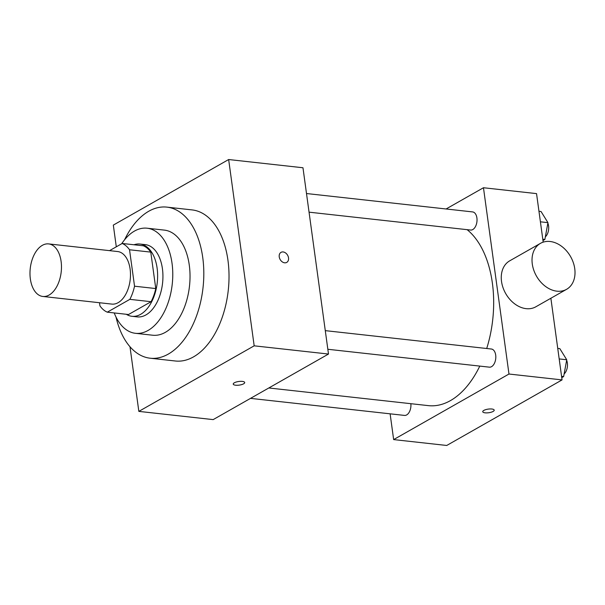 <?xml version="1.0" encoding="UTF-8"?>
<svg xmlns="http://www.w3.org/2000/svg" width="605" height="605" viewBox="0 0 605 605"><rect width="100%" height="100%" fill="white"/><g stroke="black" fill="none" stroke-linecap="round" stroke-linejoin="round"><path stroke-width="0.91" d="M61.105 261.436A26.439 15.571 96.3 0 1 42.819 296.458A26.439 15.571 96.3 0 1 30.25 268.469A26.439 15.571 96.3 0 1 48.634 243.906A26.439 15.571 96.3 0 1 61.105 261.436M48.634 243.906L117.65 251.544A26.439 15.571 96.3 0 1 130.113 269.081A26.439 15.571 96.3 0 1 111.827 304.096L42.819 296.458M155.765 288.555A35.506 20.91 96.3 0 1 151.076 301.698L128.517 314.524L107.289 312.172L129.848 299.354A35.506 20.91 96.3 0 0 134.537 286.203L155.765 288.555L150.774 252.119A35.506 20.91 96.3 0 0 143.423 245.811L122.187 243.467L109.55 250.644M99.507 302.734L99.938 305.873A35.506 20.91 96.3 0 0 107.289 312.172M134.537 286.203L129.538 249.767A35.506 20.91 96.3 0 0 122.187 243.467M151.076 301.698L129.848 299.354M150.774 252.119L129.538 249.767M126.309 314.282A36.353 21.409 -83.7 0 0 131.973 316.302A36.353 21.409 -83.7 0 0 140.647 314.32A36.353 21.409 -83.7 0 0 157.625 275.237A36.353 21.409 -83.7 0 0 139.974 244.042A36.353 21.409 -83.7 0 0 134 244.768M139.974 244.042L145.283 244.624A36.353 21.409 96.3 0 1 162.427 268.741A36.353 21.409 96.3 0 1 145.956 314.91A36.353 21.409 96.3 0 1 137.282 316.891L131.973 316.302M114.216 312.944A52.877 31.142 -83.7 0 0 135.467 333.31A52.877 31.142 -83.7 0 0 148.089 330.436A52.877 31.142 -83.7 0 0 172.773 273.581A52.877 31.142 -83.7 0 0 147.098 228.206A52.877 31.142 -83.7 0 0 121.703 243.739M135.467 333.31L152.717 335.223A52.877 31.142 -83.7 0 0 165.339 332.342A52.877 31.142 -83.7 0 0 190.03 275.494A52.877 31.142 -83.7 0 0 164.348 230.112L147.098 228.206M116.016 317.058A76.003 44.77 -83.7 0 0 150.169 358.213A76.003 44.77 -83.7 0 0 168.319 354.076A76.003 44.77 -83.7 0 0 203.809 272.356A76.003 44.77 -83.7 0 0 166.897 207.122A76.003 44.77 -83.7 0 0 124.569 239.807M166.897 207.122L192.11 209.912A76.003 44.77 96.3 0 1 227.956 260.324A76.003 44.77 96.3 0 1 193.532 356.867A76.003 44.77 96.3 0 1 175.389 361.003L150.169 358.213M129.992 346.756L138.84 411.385L254.176 345.826L228.652 159.531L113.324 225.098L116.296 246.81M243.618 383.82A5.785 1.838 -7.8 0 1 237.326 385.279A5.785 1.838 -7.8 0 1 233.243 384.092A5.785 1.838 -7.8 0 1 238.725 381.49A5.785 1.838 -7.8 0 1 244.707 382.519A5.785 1.838 -7.8 0 1 243.618 383.82M138.84 411.385L213.164 419.613L328.492 354.046L254.176 345.826M328.492 354.046L302.969 167.759L228.652 159.531M284.622 262.812A5.785 4.295 -119.6 0 1 279.555 258.206A5.785 4.295 -119.6 0 1 281.023 252.353A5.785 4.295 -119.6 0 1 287.617 255.257A5.785 4.295 -119.6 0 1 286.74 262.404A5.785 4.295 -119.6 0 1 284.622 262.812M233.243 384.084A5.785 1.838 172.2 0 0 237.326 385.272A5.785 1.838 172.2 0 0 243.618 383.812A5.785 1.838 172.2 0 0 244.707 382.519M286.74 262.404A5.785 4.295 60.4 0 0 287.617 255.257A5.785 4.295 60.4 0 0 281.023 252.353M479.788 366.093A92.527 54.503 96.3 0 1 450.46 400.601A92.527 54.503 96.3 0 1 428.378 405.63L268.824 387.971M467.113 229.658A92.527 54.503 96.3 0 1 492.372 283.072A92.527 54.503 96.3 0 1 486.707 348.51M309.057 212.166L470.599 230.051A9.12 5.369 -83.7 0 0 472.777 229.552A9.12 5.369 -83.7 0 0 477.035 219.744A9.12 5.369 -83.7 0 0 472.611 211.916L306.501 193.532M410.855 403.694A9.12 5.369 96.3 0 1 404.503 415.416L250.53 398.37M325.286 330.64L491.389 349.024A9.12 5.369 96.3 0 1 495.692 355.075A9.12 5.369 96.3 0 1 491.562 366.66A9.12 5.369 96.3 0 1 489.385 367.159L327.834 349.274M390.119 413.82L393.651 439.593L508.979 374.026L483.463 187.739L446.089 208.982M508.979 374.026L562.06 379.902L446.732 445.469L393.651 439.593M491.835 409.01A5.785 1.838 -7.8 0 1 494.202 410.137A5.785 1.838 -7.8 0 1 488.727 412.739A5.785 1.838 -7.8 0 1 482.745 411.71A5.785 1.838 -7.8 0 1 485.755 409.63A5.785 1.838 -7.8 0 1 491.835 409.01M562.06 379.902L550.875 298.25M543.192 242.151L536.544 193.615L483.463 187.739M566.582 289.319L535.826 306.803A26.439 19.647 -119.6 0 1 505.682 293.531A26.439 19.647 -119.6 0 1 509.697 260.838L540.454 243.354A26.439 19.647 -119.6 0 1 574.75 268.688A26.439 19.647 -119.6 0 1 566.582 289.319A26.439 19.647 -119.6 0 1 536.438 276.046A26.439 19.647 -119.6 0 1 540.454 243.354M494.202 410.137A5.785 1.838 -7.8 0 1 488.719 412.739A5.785 1.838 -7.8 0 1 482.745 411.702M542.972 240.54L544.871 239.459L547.948 222.648L541.044 211.516L538.964 211.289M544.871 239.459L542.791 239.232M547.948 222.648L540.409 221.816M547.858 223.154A9.12 5.369 96.3 0 1 548.576 225.899A9.12 5.369 96.3 0 1 545.355 236.827M561.758 377.649L563.648 376.567L566.734 359.763L559.822 348.624L557.75 348.397M563.648 376.567L561.576 376.34M566.734 359.763L559.186 358.924M566.635 360.27A9.12 5.369 96.3 0 1 567.354 363.008A9.12 5.369 96.3 0 1 564.132 373.935"/></g></svg>
